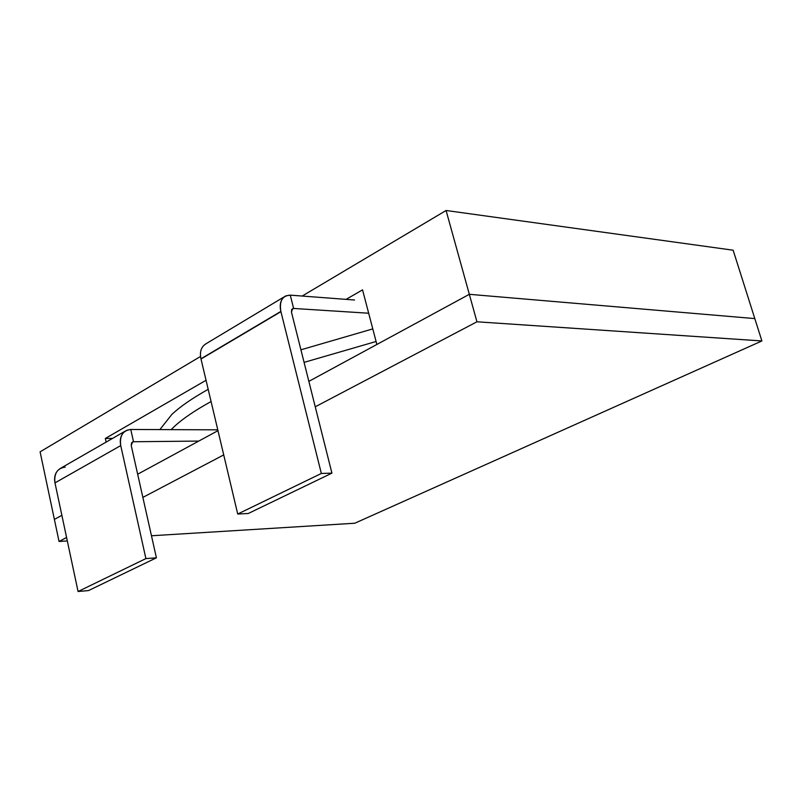 <?xml version="1.0" encoding="UTF-8"?>
<svg xmlns="http://www.w3.org/2000/svg" width="802" height="802" viewBox="0 0 802 802"><rect width="100%" height="100%" fill="white"/><g stroke="black" fill="none" stroke-linecap="round" stroke-linejoin="round"><path stroke-width="1.2" d="M446.082 210.495L733.138 250.204L754.812 318.594L469.33 294.314L446.082 210.495L302.164 296.048L446.082 210.495L469.33 294.314L376.87 344.469L469.33 294.314L754.812 318.594L733.138 250.204L446.082 210.495M40.1 451.837L200.55 356.459L40.1 451.837L54.386 519.395L61.874 515.335L54.386 519.395L40.1 451.837M105.343 438.453L206.044 380.278L105.343 438.453L106.145 442.092L105.343 438.453L112.581 438.393L105.343 438.453M346.103 299.367L362.544 289.863L376.87 344.469L362.544 289.863L346.103 299.367M354.775 523.235L151.468 535.766L354.775 523.235L761.9 340.95L354.775 523.235M67.318 540.949L59.047 541.46L54.386 519.395L59.047 541.46L66.586 537.5L59.047 541.46L67.318 540.949M754.812 318.594L761.9 340.95L754.812 318.594L469.33 294.314L476.949 321.792L761.9 340.95L476.949 321.792L469.33 294.314L308.85 381.371L469.33 294.314L754.812 318.594M142.866 497.4L223.718 454.904L142.866 497.4M315.246 406.794L476.949 321.792L315.246 406.794M217.974 430.664L137.663 474.223L217.974 430.664M61.874 515.335L54.386 519.395L61.874 515.335M206.224 343.637C201.242 346.624 199.477 351.677 200.951 358.795L280.86 311.427C279.216 304.008 280.86 298.825 285.793 295.868L290.274 295.146L293.622 308.449L368.679 313.231L293.622 308.449L291.597 309.642L293.622 308.449L292.63 308.61L291.457 312.148L331.918 473.14L321.341 473.461L237.723 514.032L248.299 513.481L331.918 473.14L248.299 513.481L237.723 514.032L321.341 473.461L280.921 311.667L201.011 359.025L237.723 514.032L201.011 359.025L280.89 311.547L200.951 358.795C199.477 351.597 201.272 346.524 206.345 343.577M372.78 328.9L300.92 349.812L372.78 328.9M208.189 389.331C192.219 398.273 180.099 406.654 171.818 414.474L160.039 429.361L171.818 414.474C180.099 406.654 192.219 398.273 208.189 389.331M171.427 429.321L174.555 426.313C182.876 418.634 195.056 410.373 211.076 401.541C195.056 410.373 182.876 418.634 174.555 426.313L171.427 429.321M304.078 362.374L376.088 341.502L304.078 362.374M354.544 300.008L290.274 295.146L354.544 300.008M133.513 441.742L198.766 441.08L133.513 441.742L131.538 442.854L133.513 441.742L130.756 429.471L133.513 441.742L132.591 441.932L131.217 445.471L131.548 442.844L133.513 441.742M217.783 429.832L130.756 429.471L217.783 429.832M291.457 312.148L291.697 309.442L293.622 308.449L290.274 295.146C282.354 295.617 279.216 301.041 280.86 311.427L321.341 473.461L331.918 473.14L291.457 312.148M88.491 590.583L156.41 557.811L145.904 558.593L78.065 591.505L88.491 590.583L78.065 591.505L145.904 558.593L156.41 557.811L131.217 445.471L156.41 557.811L88.491 590.583M124.811 431.356L61.072 468.007C55.769 471.055 53.734 476.017 54.977 482.884L120.731 445.591C119.358 438.463 121.323 433.371 126.626 430.313L130.756 429.471C122.816 430.514 119.478 435.897 120.731 445.591L145.904 558.593L120.731 445.591L54.977 482.884L78.065 591.505L54.977 482.884C53.894 473.531 57.303 468.278 65.183 467.105M284.098 296.89L206.234 343.627"/></g></svg>

